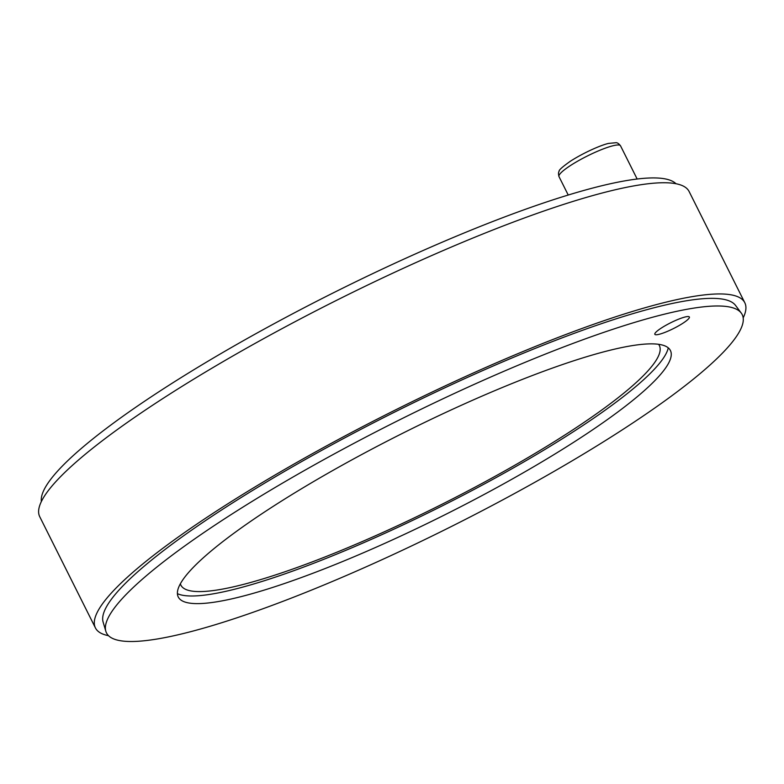 <?xml version="1.0" encoding="UTF-8"?>
<svg xmlns="http://www.w3.org/2000/svg" width="784" height="784" viewBox="0 0 784 784"><rect width="100%" height="100%" fill="white"/><g stroke="black" fill="none" stroke-linecap="round" stroke-linejoin="round"><path stroke-width="1.18" d="M680.473 324.752A19.316 3.224 -26.6 0 1 654.836 334.298A19.316 3.224 -26.6 0 1 663.734 326.556A19.316 3.224 -26.6 0 1 689.371 317.001A19.316 3.224 -26.6 0 1 680.473 324.752M305.094 486.599A275.213 45.893 -26.6 0 1 670.918 351.791A275.213 45.893 -26.6 0 1 444.881 514.784A275.213 45.893 -26.6 0 1 178.977 598.143A275.213 45.893 -26.6 0 1 305.094 486.599M270.313 490.353A355.475 59.28 153.4 0 0 105.83 631.257A355.475 59.28 153.4 0 0 450.878 526.75A355.475 59.28 153.4 0 0 741.252 313.061A355.475 59.28 153.4 0 0 270.313 490.353M105.83 631.257L103.116 622.084A353.79 59.006 -26.6 0 1 266.825 481.846A353.79 59.006 -26.6 0 1 735.529 305.397L741.252 313.061M743.183 317.873A363.119 60.554 153.4 0 0 744.8 302.732L689.116 191.521A363.119 60.554 153.4 0 0 207.094 371.077A363.119 60.554 153.4 0 0 39.739 516.705L95.423 627.915A363.119 60.554 153.4 0 0 108.525 635.687M744.8 302.732A363.119 60.554 153.4 0 0 262.777 482.278A363.119 60.554 153.4 0 0 95.423 627.915M676.014 183.74A355.475 59.28 153.4 0 0 206.182 362.296A355.475 59.28 153.4 0 0 41.356 501.554M658.599 344.313A267.569 44.619 -26.6 0 1 659.354 345.519A267.569 44.619 -26.6 0 1 440.089 505.219A267.569 44.619 -26.6 0 1 180.869 585.119A267.569 44.619 -26.6 0 1 180.359 583.796M177.409 593.664A276.899 46.178 153.4 0 0 440.784 506.611A276.899 46.178 153.4 0 0 668.262 347.861M620.516 145.795C618.86 143.717 617.39 142.678 616.126 142.698L608.629 143.403C602.69 144.599 585.805 151.42 570.527 161.122C562.491 166.816 558.698 170.177 559.149 171.206C558.375 172.235 558.316 174.038 558.992 176.606A34.398 5.733 -26.6 0 1 587.187 156.075A34.398 5.733 -26.6 0 1 620.516 145.795L637.147 179.017M558.992 176.606L568.224 195.03"/></g></svg>
